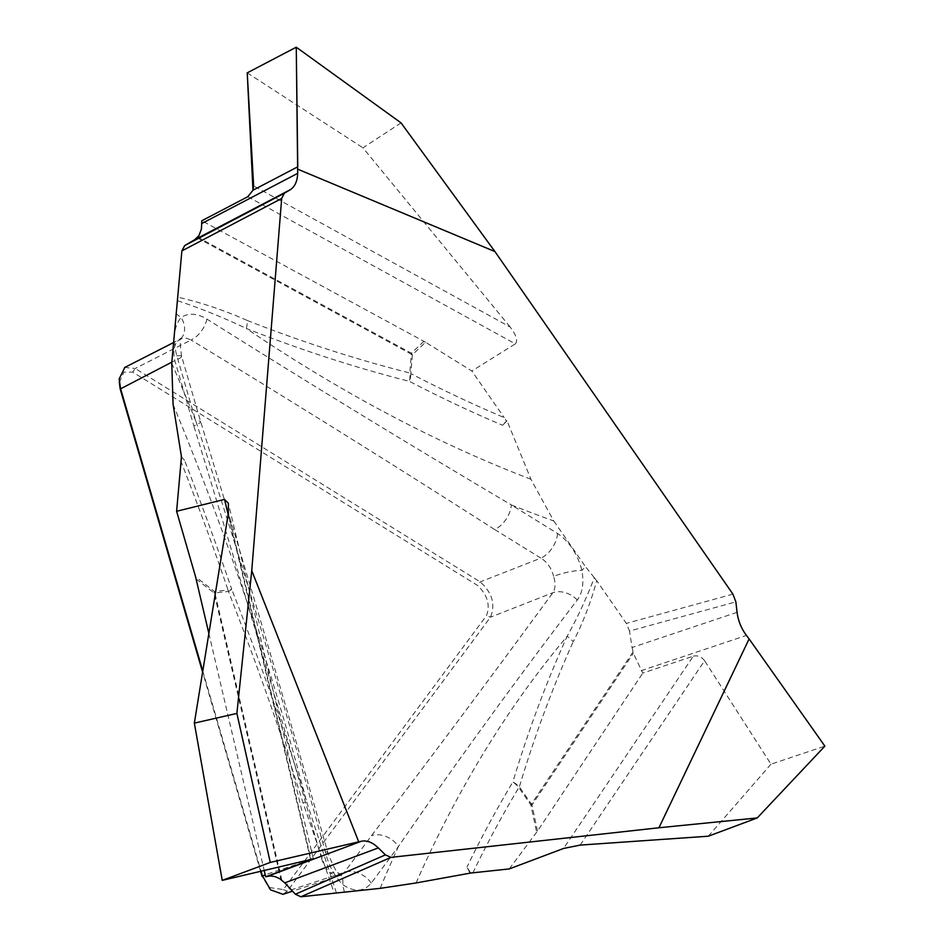 <?xml version="1.0" encoding="UTF-8"?>
<svg xmlns="http://www.w3.org/2000/svg" width="944" height="944" viewBox="0 0 944 944"><rect width="100%" height="100%" fill="white"/><g stroke="black" fill="none" stroke-linecap="round" stroke-linejoin="round"><path stroke-width="0.71" stroke-dasharray="4.72 3.54" d="M206.948 319.107A21.429 12.909 121 0 1 191.066 340.005C293.749 402.51 394.946 465.687 494.656 529.525A21.429 13.086 121.7 0 0 511.353 504.922C410.852 445.521 309.384 383.583 206.948 319.107C197.19 313.231 188.576 312.688 181.095 317.491C173.849 326.376 172.433 339.167 176.823 355.864L195.833 421.154C242.36 563.946 285.513 707.493 325.314 851.795C328.559 865.2 334.353 876.138 342.672 884.611C354.401 892.387 363.924 891.879 371.263 883.088L398.474 846.39C457.344 761.017 516.946 678.889 577.268 600.006C582.519 592.985 584.065 583.109 581.905 570.377C577.409 553.715 569.303 541.431 557.574 533.513L511.353 504.922A1936.215 1174.324 67.8 0 0 553.727 520.946L530.941 479.269L507.046 420.812L502.562 425.272L506.444 421.059L504.202 417.602A1858.004 1126.9 -112.2 0 1 410.852 373.6L412.363 354.779L425.543 342.224L471.835 371.004L504.202 417.602M507.046 420.812L506.444 421.059M177.637 300.747C200.47 308.299 223.374 317.538 246.337 328.477A21.429 13.405 -68.5 0 0 247.304 320.5C224.094 310.198 201.048 302.458 178.145 297.266M202.783 671.054L261.004 871.052M119.298 382.32L123.959 372.148L132.738 372.125L477.723 585.528C487.493 595.121 490.408 605.151 486.479 615.606L283.353 889.567L268.898 887.466L262.066 876.398M260.544 871.17L202.606 672.152M336.406 892.918L306.647 801.775C284.109 729.96 259.152 659.16 231.74 589.363A21.429 2.018 158.5 0 1 228.436 591.451C255.706 660.894 280.58 731.388 303.059 802.931L334.211 893.095M181.46 456.778L184.528 460.401L180.859 457.026M171.749 363.18A1936.215 1174.324 67.8 0 1 195.833 421.154A21.429 2.903 -16.2 0 1 200.635 421.614A21.429 2.903 -16.2 0 1 193.839 425.921L174.829 360.62C172.988 352.088 173.873 345.61 177.484 341.173L181.508 338.648L186.582 338.259L191.066 340.005L135.193 368.49L124.844 367.464M325.314 851.795A21.429 2.702 -15.6 0 1 327.769 852.373A21.429 2.702 -15.6 0 1 320.901 856.42C280.014 712.307 237.652 568.807 193.839 425.921M596.726 580.725L594.307 577.716C586.354 598.567 577.291 618.108 567.108 636.339A21.429 16.001 24.3 0 1 573.22 641.731C582.731 623.323 590.566 602.992 596.726 580.725L626.356 623.382L629.471 631.052L735.86 601.859M594.307 577.716L585.481 566.66A1936.215 1174.324 67.8 0 0 581.905 570.377A21.429 4.142 166.4 0 0 553.609 576.312C555.686 583.215 555.426 588.69 552.854 592.738C493.948 673.166 433.497 754.15 371.499 835.7L344.289 872.398L340.489 875.383L342.188 875.123L339.403 873.66A21.429 12.237 -54.3 0 0 330.53 872.976C326.058 869.105 322.848 863.583 320.901 856.42L265.193 874.758M553.727 520.946L585.481 566.66M247.8 196.706L515.306 343.864L471.835 371.004M515.306 343.864C518.103 340.878 516.392 335.273 510.185 327.049L253.653 185.933M401.047 122.885L362.944 147.819L510.185 327.049M530.941 479.269A1903.387 1154.418 -112.2 0 1 246.337 328.477C300.971 350.023 355.357 367.653 409.495 381.364A21.429 14.384 -75.8 0 0 409.814 372.998C355.923 359.393 301.75 341.893 247.304 320.5M282.952 894.31L287.342 891.148L490.455 617.187C495.659 604.455 492.237 592.69 480.189 581.893L135.193 368.49L132.738 372.125M425.543 342.224L201.815 220.754M175.737 313.514A1936.215 1174.324 67.8 0 0 181.095 317.491A21.429 16.39 42.6 0 1 181.248 338.259A21.429 16.39 42.6 0 1 177.484 341.173M176.823 355.864A21.429 2.903 -16.2 0 1 181.626 356.313L200.635 421.614C244.449 564.547 286.834 708.13 327.769 852.349C332.996 866.203 336.878 873.306 339.415 873.66A21.429 12.237 -54.3 0 1 342.672 884.611A1936.215 1174.324 67.8 0 1 344.442 892.304M181.637 356.336A21.429 2.903 -16.2 0 1 174.829 360.62L171.82 362.154M247.222 72.853L362.944 147.819M416.068 882.959A1903.387 1154.418 -112.2 0 1 567.108 636.339C546.458 681.922 528.38 730.467 512.875 781.962A21.429 14.998 16.7 0 1 519.365 786.824C534.752 735.565 552.712 687.197 573.22 641.731M470.655 873.047L467.02 867.017L470.053 873.294M380.196 888.351A1936.215 1174.324 67.8 0 1 398.474 846.39A21.429 15.989 -143.4 0 0 371.499 835.7M577.268 600.006A21.429 16.178 -144 0 0 552.854 592.738L490.455 617.187L486.479 615.606M208.872 633.507L264.155 870.297M340.43 875.407L335.722 875.489L330.53 872.976M371.263 883.088A21.429 15.989 -143.4 0 0 344.289 872.398L287.342 891.148L283.353 889.567M173.082 404.362A1903.387 1154.418 -112.2 0 1 306.647 801.775L303.059 802.931M737.063 612.326L632.079 647.501L629.471 631.052M632.079 647.501L633.341 653.26L642.781 673.096L693.309 656.163L563.556 848.455M509.276 868.917L537.502 831.062L642.781 673.096M557.574 533.513A21.429 13.086 121.7 0 1 540.877 558.116C547.142 561.916 551.39 567.981 553.609 576.312M580.182 845.092L704.613 660.706L770.988 764.192L824.879 746.138M704.613 660.706C701.522 656.705 697.758 655.195 693.309 656.163M770.988 764.192L708.33 836.207M197.166 237.794L411.324 354.165L409.814 372.998A21.429 10.915 4.6 0 1 410.852 373.6A21.429 13.853 117.5 0 1 409.495 381.364A1866.217 1131.88 67.8 0 0 502.562 425.272M180.682 460.672A1858.004 1126.9 -112.2 0 1 228.059 590.012A21.429 1.664 -18.8 0 1 231.74 589.363A1866.217 1131.88 67.8 0 0 184.528 460.401M732.922 594.13L626.356 623.382M494.656 529.525L540.877 558.116L480.189 581.893L477.723 585.528M423.903 341.28L411.383 353.221L197.78 237.145M412.363 354.779A21.429 10.915 -175.4 0 0 411.324 354.165A21.429 12.166 -61.5 0 0 411.383 353.221A21.429 16.579 46.4 0 1 412.363 354.779M281.808 880.127L214.878 592.95L228.436 591.451A21.429 16.791 -96.3 0 0 228.059 590.012L214.5 591.51L195.55 576.713M472.838 872.94A1858.004 1126.9 -112.2 0 1 518.811 787.603A21.429 15.517 -149 0 0 512.875 781.962A1866.217 1131.88 67.8 0 0 467.02 867.017M196.128 578.955L214.17 593.033L280.923 879.466M214.5 591.51A21.429 16.791 83.7 0 1 214.878 592.95A21.429 1.959 166.9 0 0 214.17 593.033A21.429 11.706 -52 0 0 214.5 591.51M228.342 513.312L310.977 859.028M310.505 859.146L228.153 514.539M633.011 651.974L531.401 804.146L519.365 786.824A21.429 5.876 145.2 0 1 518.811 787.603L530.847 804.937L536.64 832.278M537.502 831.062L531.991 805.043L633.341 653.26M530.847 804.937A21.429 5.876 -34.8 0 0 531.401 804.146A21.429 16.85 33.7 0 1 531.991 805.043A21.429 4.873 168 0 0 530.847 804.937M641.118 670.688L746.421 635.418M181.626 356.313C179.832 343.297 179.702 337.279 181.248 338.259L173.401 342.637M119.18 379.063L119.121 381.199M340.17 875.489L292.534 891.171M270.421 889.779L268.969 888.351M313.314 858.686L228.354 503.235"/><path stroke-width="1.42" d="M284.345 193.237L290.221 189.744C294.882 186.759 297.372 181.295 297.69 173.342L296.263 47.2L247.222 72.853L253.653 185.933L252.968 190.228L247.8 196.706L201.815 220.754L201.414 229.168L198.877 235.693L194.676 239.705L184.694 245.593L284.345 193.237L281.69 198.464L251.753 570.648L236.885 713.416L194.346 723.116L228.342 513.312L228.354 503.235L224.53 499.4L176.611 511.294L181.46 456.778L173.082 404.362L171.749 363.18L181.873 250.915L184.694 245.593M313.349 858.863L222.241 880.374L270.279 862.427L358.708 841.836L251.753 570.648M358.708 841.836L361.505 841.21C366.968 840.16 372.573 842.39 378.332 847.901L385.4 854.886L390.993 857.364L658.947 827.758L757.218 817.941L708.33 836.207L580.182 845.092L563.556 848.455L509.276 868.917L470.655 873.047L416.068 882.959L380.196 888.351L300.853 896.776L295.401 894.228L385.4 854.886M757.218 817.941L824.879 746.138L749.111 638.935L658.947 827.758M749.111 638.935L746.421 635.418C741.276 628.515 738.161 620.822 737.063 612.326L735.86 601.859L732.922 594.13L494.927 251.564L401.047 122.885L296.263 47.2M297.797 169.2L494.927 251.564M124.844 367.464L119.204 378.839L120.49 388.326L202.783 671.054M261.004 871.052L262.361 875.69L270.562 889.85L282.952 894.31M265.193 874.758L262.066 876.398L260.544 871.17M202.606 672.152L120.195 389.034L119.298 382.32M378.332 847.901L284.758 882.876L295.401 894.228M284.758 882.876L279.979 878.84L275.176 876.622L270.397 875.938L265.665 876.752L310.694 859.925L310.505 859.146M176.611 511.294L195.55 576.713L208.872 633.507M264.155 870.297L265.665 876.752M313.314 858.686L310.694 859.925M222.241 880.374L194.346 723.116M270.279 862.427L236.885 713.416M252.968 190.228L247.222 72.853L296.263 47.2L297.773 166.805L252.968 190.228M201.874 223.457L297.69 173.342M281.69 198.464L181.873 250.915M171.82 362.154L120.195 389.034M290.221 189.744L194.676 239.705M390.993 857.364L300.853 896.776M267.659 876.292L361.505 841.21M228.153 514.539L224.53 499.4M173.401 342.637L124.537 367.558M292.534 891.171L282.834 894.357"/></g></svg>
